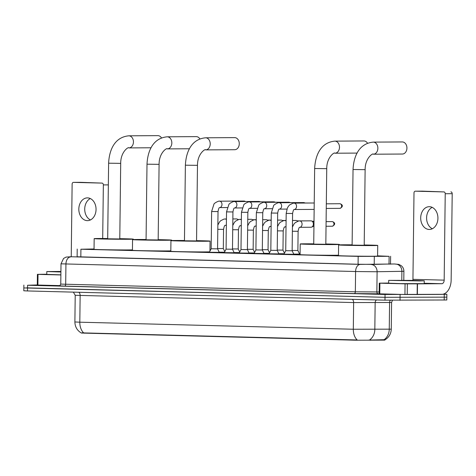 <?xml version="1.0" encoding="UTF-8"?>
<svg xmlns="http://www.w3.org/2000/svg" width="476" height="476" viewBox="0 0 476 476"><rect width="100%" height="100%" fill="white"/><g stroke="black" fill="none" stroke-linecap="round" stroke-linejoin="round"><path stroke-width="0.71" d="M299.594 254.029L300.088 254.053M300.088 254.107L293.746 254.089M284.16 253.738L278.835 253.708M269.249 253.357L263.918 253.321M254.333 252.97L249.007 252.935M239.422 252.583L234.097 252.554M224.511 252.203L219.18 252.167M293.847 254.291L283.94 254.172M278.93 253.904L269.029 253.785M264.019 253.524L254.113 253.399M249.103 253.137L239.202 253.018M234.192 252.75L224.285 252.631M219.275 252.369L209.375 252.244M94.046 248.972L80.914 249.228L358.172 256.38L389.112 256.326L377.593 255.844M81.378 333.051L356.054 340.215L384.882 340.114M300.088 253.845L299.499 253.833M82.872 332.718C80.652 333.111 80.932 333.176 83.705 332.908L357.202 339.959A12.447 8.134 -88.5 0 1 353.311 329.243L391.266 329.16L391.593 302.486L353.638 302.575L75.208 295.293L74.887 321.966L79.813 322.192A12.447 8.134 91.5 0 0 83.705 332.908M443.382 294.132L446.863 294.299L446.827 297.143L385.019 297.316L23.836 287.932L23.8 290.776L27.495 290.949L384.983 300.166L446.791 299.987L446.827 297.143L385.019 297.316L26.43 287.855M368.591 340.084L384.096 339.697A12.447 10.692 -90.8 0 0 389.255 329.249L389.582 302.575A3.558 3.052 89.2 0 1 390.356 300.267M77.124 256.766L358.303 264.251L374.439 264.406L390.522 263.966M446.863 294.299L385.054 294.471L27.566 285.255L37.283 284.945M60.91 271.998L46.809 271.552L60.916 271.451M60.874 274.842L46.773 274.396L46.809 271.552M60.91 271.897L53.003 271.635L60.916 271.552M90.452 219.942A11.382 8.616 89.7 0 1 84.722 209.279A11.382 8.616 89.7 0 1 90.327 198.551M87.578 197.885A11.382 8.616 -90.3 0 0 87.37 197.879A11.382 8.616 -90.3 0 0 78.826 209.178A11.382 8.616 -90.3 0 0 87.298 220.644A11.382 8.616 -90.3 0 0 87.507 220.644A11.382 8.616 -90.3 0 0 96.051 209.351A11.382 8.616 -90.3 0 0 87.578 197.885M60.874 274.961L38.026 274.372L37.896 285.047L37.283 285.017L37.414 274.349L38.026 274.372M59.881 285.612L37.896 285.047M80.402 182.326A1.779 1.345 89.7 0 1 80.438 182.326A1.779 1.345 89.7 0 1 80.468 182.326L73.494 182.367A1.779 1.345 -90.3 0 0 73.465 182.367A1.779 1.345 -90.3 0 0 72.126 184.111L71.239 256.748M108.349 184.884L103.351 184.914A1.779 1.345 -90.3 0 0 102.031 183.099L80.468 182.326M102.031 183.099L73.494 182.367M103.351 184.914L102.697 238.5M46.779 274.23L37.414 274.349M419.927 280.929L388.684 280.37L412.668 280.4L424.247 280.804L419.927 280.929M424.247 280.804L424.217 283.648L400.227 283.619L388.648 283.214L388.684 280.37M397.692 280.358L418.059 280.727L397.692 280.358M161.501 137.939A6.045 4.576 -90.3 0 0 157.996 135.642A6.045 4.576 -90.3 0 0 157.883 135.642A6.045 4.576 -90.3 0 0 157.776 135.642M120.702 163.357L108.611 163.208L107.689 238.815L119.779 238.964L120.702 163.357C120.612 151.505 128.931 146.394 128.901 147.911L151.094 147.774M119.785 238.672A19.564 0.309 -179.3 0 1 133.298 239.125A19.564 0.309 -179.3 0 1 128.538 239.267A19.564 0.309 -179.3 0 1 106.91 239.095A19.564 0.309 -179.3 0 1 94.171 238.649A19.564 0.309 -179.3 0 1 98.931 238.506A19.564 0.309 -179.3 0 1 107.689 238.524M132.435 249.87A19.564 0.309 -179.3 0 1 128.407 249.936A19.564 0.309 -179.3 0 1 106.785 249.763A19.564 0.309 -179.3 0 1 94.04 249.317L94.171 238.649M199.89 138.927A6.045 4.576 -90.3 0 0 196.38 136.636A6.045 4.576 -90.3 0 0 196.273 136.63A6.045 4.576 -90.3 0 0 196.16 136.636M159.091 164.345L147.001 164.196L146.072 239.803L158.169 239.952L159.091 164.345C159.002 152.493 167.314 147.387 167.29 148.899L189.478 148.768M158.169 239.66A19.564 0.309 -179.3 0 1 171.681 240.118A19.564 0.309 -179.3 0 1 166.927 240.261A19.564 0.309 -179.3 0 1 145.299 240.082A19.564 0.309 -179.3 0 1 132.56 239.636A19.564 0.309 -179.3 0 1 137.314 239.493A19.564 0.309 -179.3 0 1 146.078 239.511M170.819 250.858A19.564 0.309 -179.3 0 1 166.796 250.929A19.564 0.309 -179.3 0 1 145.168 250.751A19.564 0.309 -179.3 0 1 132.429 250.305L132.56 239.636M234.62 149.714A6.045 4.576 -90.3 0 0 234.733 149.714A6.045 4.576 -90.3 0 0 239.273 143.716A6.045 4.576 -90.3 0 0 234.769 137.624A6.045 4.576 -90.3 0 0 234.662 137.624A6.045 4.576 -90.3 0 0 234.549 137.624M197.48 165.339L185.384 165.19L184.462 240.791L196.552 240.939L197.48 165.339C197.391 153.48 205.703 148.375 205.674 149.886L234.733 149.714M196.558 240.648A19.564 0.309 -179.3 0 1 210.071 241.106A19.564 0.309 -179.3 0 1 205.311 241.249A19.564 0.309 -179.3 0 1 183.688 241.07A19.564 0.309 -179.3 0 1 170.944 240.63A19.564 0.309 -179.3 0 1 175.703 240.487A19.564 0.309 -179.3 0 1 184.468 240.499M209.589 251.828A19.564 0.309 -179.3 0 1 205.186 251.917A19.564 0.309 -179.3 0 1 183.558 251.739A19.564 0.309 -179.3 0 1 170.819 251.298L170.944 240.63M367.543 143.252A6.045 4.576 -90.3 0 0 364.033 140.956A6.045 4.576 -90.3 0 0 363.926 140.956A6.045 4.576 -90.3 0 0 363.813 140.956M326.744 168.671L314.648 168.522L313.726 244.129L325.822 244.271L326.744 168.671C326.655 156.812 334.967 151.707 334.943 153.218L357.131 153.088M325.822 243.98A19.564 0.309 -179.3 0 1 339.334 244.438A19.564 0.309 -179.3 0 1 334.58 244.581A19.564 0.309 -179.3 0 1 312.952 244.402A19.564 0.309 -179.3 0 1 300.213 243.962A19.564 0.309 -179.3 0 1 304.967 243.819A19.564 0.309 -179.3 0 1 313.732 243.831M338.472 255.184A19.564 0.309 -179.3 0 1 334.45 255.249A19.564 0.309 -179.3 0 1 312.821 255.071A19.564 0.309 -179.3 0 1 300.082 254.63L300.213 243.962M402.274 154.034A6.045 4.576 -90.3 0 0 402.381 154.04A6.045 4.576 -90.3 0 0 406.926 148.036A6.045 4.576 -90.3 0 0 402.422 141.943A6.045 4.576 -90.3 0 0 402.309 141.943A6.045 4.576 -90.3 0 0 402.202 141.943M365.128 169.658L353.037 169.51L352.115 245.116L364.205 245.265L365.128 169.658C365.038 157.806 373.357 152.695 373.327 154.212L402.381 154.04M364.211 244.973A19.564 0.309 -179.3 0 1 377.724 245.426A19.564 0.309 -179.3 0 1 372.964 245.568A19.564 0.309 -179.3 0 1 351.336 245.396A19.564 0.309 -179.3 0 1 338.597 244.95A19.564 0.309 -179.3 0 1 343.357 244.807A19.564 0.309 -179.3 0 1 352.115 244.825M377.724 245.426L377.593 256.094A19.564 0.309 -179.3 0 1 372.833 256.237A19.564 0.309 -179.3 0 1 351.205 256.064A19.564 0.309 -179.3 0 1 338.466 255.618L338.597 244.95M209.321 252.351L211.165 248.764L217.568 248.847L219.329 252.476M243.986 201.05A3.201 2.422 89.7 0 1 244.039 201.05A3.201 2.422 89.7 0 1 244.099 201.05A3.201 2.422 89.7 0 1 244.741 201.181A3.201 2.422 89.7 0 1 245.313 201.515M224.232 252.738L226.082 249.15L232.484 249.228L234.246 252.863M258.896 201.437A3.201 2.422 89.7 0 1 258.956 201.431A3.201 2.422 89.7 0 1 259.009 201.431A3.201 2.422 89.7 0 1 259.658 201.568A3.201 2.422 89.7 0 1 260.223 201.901M239.142 253.125L240.993 249.537L247.395 249.614L249.156 253.244M273.807 201.818A3.201 2.422 89.7 0 1 273.867 201.818A3.201 2.422 89.7 0 1 273.926 201.818A3.201 2.422 89.7 0 1 274.569 201.949A3.201 2.422 89.7 0 1 275.14 202.282M254.059 253.506L255.91 249.918L262.312 249.995L264.073 253.631M288.724 202.205A3.201 2.422 89.7 0 1 288.783 202.205A3.201 2.422 89.7 0 1 288.837 202.205A3.201 2.422 89.7 0 1 289.485 202.336A3.201 2.422 89.7 0 1 290.051 202.669M268.97 253.892L270.82 250.305L277.222 250.382L278.984 254.017M303.634 202.586A3.201 2.422 89.7 0 1 303.694 202.586A3.201 2.422 89.7 0 1 303.753 202.586A3.201 2.422 89.7 0 1 304.396 202.722A3.201 2.422 89.7 0 1 304.967 203.056M283.886 254.279L285.731 250.691L292.133 250.769L293.894 254.398M217.574 248.531L223.315 248.573L224.803 251.637M236.304 218.924A3.201 2.422 89.7 0 1 236.364 218.924A3.201 2.422 89.7 0 1 236.423 218.924A3.201 2.422 89.7 0 1 237.066 219.055A3.201 2.422 89.7 0 1 237.97 219.716M232.484 248.918L238.232 248.96L239.714 252.018M251.221 219.305A3.201 2.422 89.7 0 1 251.274 219.305A3.201 2.422 89.7 0 1 251.334 219.305A3.201 2.422 89.7 0 1 251.977 219.442A3.201 2.422 89.7 0 1 252.887 220.102M247.401 249.305L253.143 249.341L254.624 252.405M266.132 219.692A3.201 2.422 89.7 0 1 266.191 219.692A3.201 2.422 89.7 0 1 266.251 219.692A3.201 2.422 89.7 0 1 266.893 219.823A3.201 2.422 89.7 0 1 267.798 220.483M262.312 249.686L268.053 249.727L269.541 252.786M281.042 220.079A3.201 2.422 89.7 0 1 281.102 220.079A3.201 2.422 89.7 0 1 281.161 220.079A3.201 2.422 89.7 0 1 281.804 220.209A3.201 2.422 89.7 0 1 282.714 220.87M277.228 250.073L282.97 250.114L284.452 253.172M295.959 220.459A3.201 2.422 89.7 0 1 296.018 220.459A3.201 2.422 89.7 0 1 296.072 220.459A3.201 2.422 89.7 0 1 296.721 220.59A3.201 2.422 89.7 0 1 297.625 221.251M292.139 250.459L297.881 250.495L299.636 254.119M310.87 220.846A3.201 2.422 89.7 0 1 310.929 220.846A3.201 2.422 89.7 0 1 310.989 220.846A3.201 2.422 89.7 0 1 311.631 220.977A3.201 2.422 89.7 0 1 313.369 224.107A3.201 2.422 89.7 0 1 311.667 227.106A3.201 2.422 89.7 0 1 310.971 227.248A3.201 2.422 89.7 0 1 310.911 227.248M313.946 226.171A2.315 1.749 89.7 0 1 313.791 226.243L311.667 227.106M311.631 220.977L313.767 221.816A2.315 1.749 89.7 0 1 313.999 221.929M432.327 228.754A11.382 8.616 89.7 0 1 426.597 218.091A11.382 8.616 89.7 0 1 432.196 207.363M429.447 206.697A11.382 8.616 -90.3 0 0 429.245 206.697A11.382 8.616 -90.3 0 0 420.695 217.99A11.382 8.616 -90.3 0 0 429.173 229.456A11.382 8.616 -90.3 0 0 429.382 229.462A11.382 8.616 -90.3 0 0 437.926 218.163A11.382 8.616 -90.3 0 0 429.447 206.697M405.07 283.839L417.5 283.857L417.369 294.531L404.939 294.507L405.07 283.839L379.902 283.19L379.771 293.859L379.152 293.829L379.283 283.16L379.902 283.19M404.939 294.507L379.771 293.859M417.369 294.531L441.674 294.382A14.226 9.294 91.5 0 0 451.147 280.102L452.2 193.684L445.227 193.726L444.173 280.144A3.558 2.326 -88.5 0 1 441.805 283.714L417.5 283.857M422.277 191.138A1.779 1.345 89.7 0 1 422.307 191.138A1.779 1.345 89.7 0 1 422.343 191.138L415.37 191.179A1.779 1.345 -90.3 0 0 415.334 191.179A1.779 1.345 -90.3 0 0 414.001 192.923L412.942 279.341A3.558 2.326 -88.5 0 1 412.823 280.4M445.227 193.726A1.779 1.345 -90.3 0 0 443.9 191.917L422.343 191.138M450.873 191.876A1.779 1.345 89.7 0 1 452.2 193.684M443.9 191.917L415.37 191.179M388.648 283.041L379.283 283.16M383.525 340.173L383.531 339.662M370.578 340.358L370.584 339.84M356.054 340.215L356.054 339.87M84.71 333.224L84.71 332.873M80.819 257.099L80.914 249.228M389.017 264.204L389.112 256.326M374.213 264.412L374.315 256.534M358.077 264.245L358.172 256.38M352.282 299.321A3.558 2.326 -88.5 0 1 353.638 302.575L353.311 329.243L79.813 322.192L80.141 295.525A3.558 2.326 -88.5 0 0 78.784 292.27M369.614 339.941A12.447 10.692 -90.8 0 0 374.826 329.452L375.153 302.784A3.558 3.052 89.2 0 1 376.433 299.945M384.983 300.166L385.054 294.471M400.03 300.332L400.102 294.638M27.495 290.949L27.566 285.255M444.197 300.064L444.269 294.376M70.829 256.748A7.116 4.498 -90 0 0 70.734 256.748L360.32 264.388L394.503 263.978A7.116 4.647 -88.5 0 1 394.604 263.984M403.791 280.275L403.898 271.296L375.653 271.748L355.59 271.528L61.011 263.829L60.761 284.101L355.34 291.794L379.176 291.972M379.152 293.805L354.156 293.579L64.504 286.112A1.779 1.16 91.5 0 0 65.688 284.327L65.938 264.061A7.116 4.647 -88.5 0 1 70.674 256.921M378.36 293.817A1.779 1.529 89.2 0 1 376.855 292.002L377.105 271.736A7.116 6.111 -90.8 0 0 371.084 264.489M64.504 286.112L59.375 285.802M360.32 264.388A7.116 4.647 -88.5 0 0 355.59 271.528L355.34 291.794A1.779 1.16 91.5 0 1 354.156 293.579M395.871 264.138A7.116 6.111 -90.8 0 1 401.893 271.385L401.786 280.257M394.408 263.978A7.116 4.647 -88.5 0 1 394.503 263.978L398.84 264.394L401.339 265.745C403.029 267.209 403.88 269.059 403.898 271.296M61.011 263.829L63.564 258.456L66.116 257.088L70.734 256.748A7.116 4.498 -90 0 0 70.644 256.748M128.627 135.821A6.045 4.576 89.7 0 1 128.829 135.815A6.045 4.576 89.7 0 1 128.942 135.815A6.045 4.576 89.7 0 1 133.441 141.907A6.045 4.576 89.7 0 1 128.901 147.911M167.016 136.814A6.045 4.576 89.7 0 1 167.219 136.808A6.045 4.576 89.7 0 1 167.326 136.808A6.045 4.576 89.7 0 1 171.83 142.895A6.045 4.576 89.7 0 1 167.29 148.899M205.4 137.802A6.045 4.576 89.7 0 1 205.602 137.796A6.045 4.576 89.7 0 1 205.715 137.796A6.045 4.576 89.7 0 1 210.214 143.889A6.045 4.576 89.7 0 1 205.674 149.886M334.664 141.134A6.045 4.576 89.7 0 1 334.866 141.128A6.045 4.576 89.7 0 1 334.979 141.128A6.045 4.576 89.7 0 1 339.483 147.221A6.045 4.576 89.7 0 1 334.943 153.218M373.053 142.122A6.045 4.576 89.7 0 1 373.255 142.116A6.045 4.576 89.7 0 1 373.363 142.116A6.045 4.576 89.7 0 1 377.867 148.209A6.045 4.576 89.7 0 1 373.327 154.212M265.251 201.812A2.315 1.749 89.7 0 1 265.293 201.812A2.315 1.749 89.7 0 1 265.334 201.812A2.315 1.749 89.7 0 1 265.679 201.866M211.165 248.769L211.624 211.499L218.026 211.576C218.555 208.78 219.079 207.453 219.603 207.595L227.29 207.554M211.624 211.499L213.914 204.252C213.926 203.091 219.466 200.467 219.543 201.193A3.201 2.422 89.7 0 1 219.597 201.193A3.201 2.422 89.7 0 1 219.751 201.205A3.201 2.422 89.7 0 1 221.983 204.513A3.201 2.422 89.7 0 1 219.597 207.595M280.162 202.199A2.315 1.749 89.7 0 1 280.203 202.193A2.315 1.749 89.7 0 1 280.245 202.199A2.315 1.749 89.7 0 1 280.596 202.252M226.082 249.15L226.534 211.88L232.937 211.963C233.466 209.166 233.996 207.839 234.513 207.982L242.201 207.935M226.534 211.88L228.831 204.638C228.837 203.472 234.382 200.854 234.454 201.58A3.201 2.422 89.7 0 1 234.513 201.58A3.201 2.422 89.7 0 1 234.662 201.592A3.201 2.422 89.7 0 1 236.893 204.894A3.201 2.422 89.7 0 1 234.507 207.982L234.489 207.982M295.078 202.58A2.315 1.749 89.7 0 1 295.12 202.58A2.315 1.749 89.7 0 1 295.162 202.58A2.315 1.749 89.7 0 1 295.507 202.633M240.993 249.537L241.451 212.266L247.853 212.344C248.383 209.547 248.906 208.22 249.43 208.363L257.117 208.321M241.451 212.266L243.742 205.019C243.748 203.859 249.293 201.241 249.364 201.967A3.201 2.422 89.7 0 1 249.424 201.967A3.201 2.422 89.7 0 1 249.579 201.973A3.201 2.422 89.7 0 1 251.81 205.281A3.201 2.422 89.7 0 1 249.424 208.369L249.406 208.369M309.989 202.966A2.315 1.749 89.7 0 1 310.031 202.966A2.315 1.749 89.7 0 1 310.072 202.966A2.315 1.749 89.7 0 1 310.423 203.02M255.91 249.918L256.362 212.653L262.764 212.73C263.293 209.934 263.823 208.607 264.341 208.75L272.028 208.702M256.362 212.653L258.658 205.406C258.664 204.24 264.21 201.622 264.281 202.348A3.201 2.422 89.7 0 1 264.341 202.348A3.201 2.422 89.7 0 1 264.489 202.359A3.201 2.422 89.7 0 1 266.721 205.662A3.201 2.422 89.7 0 1 264.335 208.75M270.82 250.305L271.278 213.034L277.681 213.111C278.21 210.315 278.734 208.988 279.251 209.137L286.945 209.089M271.278 213.034L273.569 205.793C273.575 204.626 279.12 202.008 279.192 202.734A3.201 2.422 89.7 0 1 279.251 202.734A3.201 2.422 89.7 0 1 279.406 202.746A3.201 2.422 89.7 0 1 281.637 206.048A3.201 2.422 89.7 0 1 279.245 209.137M339.816 203.734A2.315 1.749 89.7 0 1 339.858 203.734A2.315 1.749 89.7 0 1 339.9 203.734A2.315 1.749 89.7 0 1 341.619 206.06A2.315 1.749 89.7 0 1 339.888 208.357A2.315 1.749 89.7 0 1 339.846 208.357M285.731 250.691L286.189 213.421L292.591 213.498C293.121 210.701 293.644 209.375 294.168 209.517L314.154 209.398M286.189 213.421L287.385 208.018L288.486 206.173L289.682 204.876L292.942 203.234L294.108 203.115A3.201 2.422 89.7 0 1 294.162 203.121A3.201 2.422 89.7 0 1 294.317 203.127A3.201 2.422 89.7 0 1 296.548 206.435A3.201 2.422 89.7 0 1 294.162 209.517L294.144 209.517M217.806 229.331L223.553 229.373L223.315 248.573M217.859 225.083L219.442 222.048L220.644 220.745L223.898 219.109L225.065 218.99A3.201 2.422 89.7 0 1 225.124 218.99A3.201 2.422 89.7 0 1 225.279 219.002A3.201 2.422 89.7 0 1 226.445 219.543M226.38 224.904A3.201 2.422 89.7 0 1 225.118 225.392L226.374 225.386M232.722 229.718L238.464 229.753L238.232 248.96M232.776 225.469L234.359 222.429L235.555 221.132L238.815 219.49L239.981 219.376A3.201 2.422 89.7 0 1 240.041 219.376A3.201 2.422 89.7 0 1 240.19 219.382A3.201 2.422 89.7 0 1 241.356 219.93M241.29 225.291A3.201 2.422 89.7 0 1 240.035 225.779L241.284 225.767M247.633 230.098L253.375 230.14L253.143 249.341M247.687 225.85L249.269 222.816L250.471 221.518L253.726 219.876L254.892 219.757A3.201 2.422 89.7 0 1 254.952 219.757A3.201 2.422 89.7 0 1 255.106 219.769A3.201 2.422 89.7 0 1 256.267 220.317M256.201 225.672A3.201 2.422 89.7 0 1 254.946 226.16L256.195 226.154M302.314 220.84A2.315 1.749 89.7 0 1 302.355 220.84A2.315 1.749 89.7 0 1 302.397 220.84A2.315 1.749 89.7 0 1 302.742 220.894M262.55 230.485L268.291 230.521L268.053 249.727M262.597 226.237L264.18 223.202L265.382 221.899L268.642 220.257L269.809 220.144A3.201 2.422 89.7 0 1 269.862 220.144A3.201 2.422 89.7 0 1 270.017 220.156A3.201 2.422 89.7 0 1 271.183 220.697M271.118 226.058A3.201 2.422 89.7 0 1 269.862 226.546L271.112 226.54M277.46 230.866L283.202 230.908L282.97 250.114M277.514 226.624L279.097 223.583L280.293 222.286L283.553 220.644L284.719 220.525A3.201 2.422 89.7 0 1 284.779 220.531A3.201 2.422 89.7 0 1 284.928 220.537A3.201 2.422 89.7 0 1 286.094 221.084M286.028 226.445A3.201 2.422 89.7 0 1 284.773 226.927L286.022 226.921M332.141 221.608A2.315 1.749 89.7 0 1 332.183 221.608A2.315 1.749 89.7 0 1 332.224 221.608A2.315 1.749 89.7 0 1 333.944 223.934A2.315 1.749 89.7 0 1 332.206 226.231A2.315 1.749 89.7 0 1 332.165 226.231M292.371 231.253L298.119 231.294L297.881 250.495M292.425 227.004L294.007 223.97L295.209 222.673L298.464 221.031L299.63 220.912A3.201 2.422 89.7 0 1 299.69 220.912A3.201 2.422 89.7 0 1 299.844 220.923A3.201 2.422 89.7 0 1 302.076 224.226A3.201 2.422 89.7 0 1 299.69 227.314L310.971 227.248M444.173 280.144L412.942 279.341M441.805 283.714L424.217 283.262M417.143 294.531L417.273 283.863M407.355 283.869L407.224 294.537M77.124 257.004L77.219 249.061M390.522 264.18L390.618 256.261M384.876 339.882C388.922 337.448 391.052 333.872 391.266 329.16M81.39 333.057C77.171 330.558 75.006 326.863 74.887 321.966M391.593 302.486L392.385 300.296M73.358 292.127L75.208 295.293M59.304 285.814C59.351 286.308 59.833 285.737 60.761 284.101M23.871 285.082L23.836 287.932M80.438 182.326L73.465 182.367M108.611 163.208C109.254 150.035 114.591 137.124 128.829 135.815L157.883 135.642M133.298 239.125L133.292 239.565M147.001 164.196C147.637 151.023 152.975 138.111 167.219 136.808L196.273 136.63M171.681 240.118L171.675 240.553M185.384 165.19C186.027 152.017 191.364 139.099 205.602 137.796L234.662 137.624M210.071 241.106L209.946 251.138M314.648 168.522C315.29 155.349 320.628 142.431 334.866 141.128L363.926 140.956M339.334 244.438L339.328 244.878M353.037 169.51C353.674 156.336 359.017 143.425 373.255 142.116L402.309 141.943M260.354 201.842L265.804 201.866M217.568 248.847L218.026 211.576M219.543 201.193L244.039 201.05M245.586 201.515L244.741 201.181M275.271 202.223L280.721 202.252M232.484 249.228L232.937 211.963M234.454 201.58L258.956 201.431M260.503 201.895L259.658 201.568M290.181 202.609L295.632 202.633M247.395 249.614L247.853 212.344M249.364 201.967L273.867 201.818M275.414 202.282L274.569 201.949M305.092 202.996L310.548 203.02M262.312 250.001L262.764 212.73M264.281 202.348L288.783 202.205M290.324 202.669L289.485 202.336M277.222 250.382L277.681 213.111M279.192 202.734L303.694 202.586M305.241 203.05L304.396 202.722M326.316 203.817L339.929 203.734C342.958 204.62 343.327 206.876 339.888 208.357L326.256 208.44M292.133 250.769L292.591 213.498M294.108 203.115L314.231 202.996M225.106 225.392L225.124 225.392C224.607 225.249 224.083 226.576 223.553 229.373M225.065 218.99L226.451 218.984M232.853 218.942L236.364 218.924M238.411 219.585L237.066 219.055M256.278 219.692L252.679 219.716M240.017 225.779L240.041 225.773C239.517 225.63 238.994 226.957 238.464 229.753M239.981 219.376L241.362 219.365M247.764 219.329L251.274 219.305M253.321 219.966L251.977 219.442M271.189 220.079L267.589 220.096M254.934 226.16L254.952 226.16C254.434 226.017 253.91 227.344 253.375 230.14M254.892 219.757L256.278 219.751M262.681 219.71L266.191 219.692M268.238 220.352L266.893 219.823M286.106 220.459L282.506 220.483M297.417 220.87L302.867 220.894M269.844 226.546L269.868 226.546C269.345 226.397 268.821 227.724 268.291 230.521M269.809 220.144L271.189 220.132M277.591 220.096L281.102 220.079M283.149 220.739L281.804 220.209M284.755 226.933L284.779 226.927C284.261 226.784 283.732 228.111 283.202 230.908M284.719 220.525L286.1 220.519M292.508 220.483L296.018 220.459M298.065 221.12L296.721 220.59M314.005 221.245L312.333 221.251M326.096 221.643L332.254 221.608C335.282 222.494 335.651 224.749 332.206 226.231L326.042 226.267M313.946 226.338L313.547 226.344M299.672 227.314L299.696 227.314C299.172 227.171 298.648 228.498 298.119 231.294M299.63 220.912L310.929 220.846M313.999 221.715L313.517 221.721M422.307 191.138L415.334 191.179"/></g></svg>
